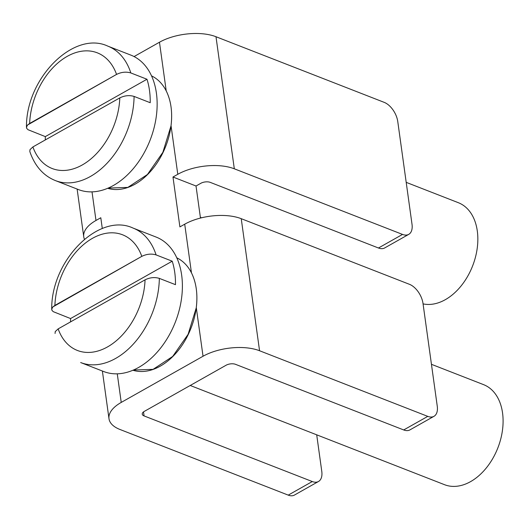 <?xml version="1.0" encoding="UTF-8"?>
<svg xmlns="http://www.w3.org/2000/svg" width="529" height="529" viewBox="0 0 529 529"><rect width="100%" height="100%" fill="white"/><g stroke="black" fill="none" stroke-linecap="round" stroke-linejoin="round"><path stroke-width="0.79" d="M145.065 279.841L58.15 328.886A62.091 41.97 -68.7 0 0 107.513 346.918A62.091 41.97 -68.7 0 0 145.065 279.841C149.872 277.48 154.633 276.991 159.341 278.38A72.156 48.774 111.3 0 1 80.659 362.544A72.156 48.774 111.3 0 0 159.341 278.38L175.476 284.668L159.341 278.38C154.633 276.991 149.872 277.48 145.065 279.841L58.15 328.886A62.091 41.97 -68.7 0 0 107.513 346.918A62.091 41.97 -68.7 0 0 145.065 279.841M54.89 305.412L141.805 256.36A62.091 41.97 -68.7 0 0 92.443 238.334A62.091 41.97 -68.7 0 0 54.89 305.412L52.807 306.965L51.776 308.665L51.928 310.285L53.198 311.641L70.562 318.557L53.198 311.641L51.928 310.285L51.697 309.201L52.807 306.965L141.805 256.36A62.091 41.97 -68.7 0 0 92.443 238.334A62.091 41.97 -68.7 0 0 54.89 305.412M103.704 371.537A72.156 48.774 -68.7 0 0 175.37 322.042A72.156 48.774 -68.7 0 0 156.161 237.085L133.116 228.098A72.156 48.774 111.3 0 1 156.088 254.899C151.393 253.51 146.632 253.999 141.805 256.36C146.632 253.999 151.393 253.51 156.088 254.899L172.216 261.194L156.088 254.899A72.156 48.774 111.3 0 0 133.116 228.098C99.313 212.122 51.406 259.752 51.71 308.757C51.406 259.752 99.313 212.122 133.116 228.098L156.161 237.085A72.156 48.774 -68.7 0 1 175.37 322.042A72.156 48.774 -68.7 0 1 103.704 371.537L80.659 362.544L103.704 371.537M172.216 261.194A72.156 48.774 111.3 0 1 175.476 284.668A72.156 48.774 111.3 0 0 172.216 261.194L70.562 318.557L172.216 261.194M70.582 321.87A72.156 48.774 111.3 0 1 70.562 318.557A72.156 48.774 111.3 0 0 70.582 321.87M132.918 370.247A60.412 40.832 -68.7 0 0 191.015 328.145A60.412 40.832 -68.7 0 0 176.785 257.821M55.062 333.468L55.247 331.59L58.15 328.886L55.247 331.59L55.062 333.468M119.812 97.885L32.897 146.936A62.091 41.97 -68.7 0 0 82.26 164.962A62.091 41.97 -68.7 0 0 119.812 97.885C124.626 95.524 129.387 95.041 134.095 96.423A72.156 48.774 111.3 0 1 55.413 180.594A72.156 48.774 111.3 0 0 134.095 96.423L150.223 102.719L134.095 96.423C129.387 95.041 124.626 95.524 119.812 97.885L32.897 146.936A62.091 41.97 -68.7 0 0 82.26 164.962A62.091 41.97 -68.7 0 0 119.812 97.885M29.644 123.455L116.559 74.41A62.091 41.97 -68.7 0 0 67.196 56.378A62.091 41.97 -68.7 0 0 29.644 123.455L27.561 125.016L26.529 126.715L26.681 128.335L27.951 129.684L45.315 136.608L27.951 129.684L26.681 128.335L26.45 127.251L27.561 125.016L116.559 74.41A62.091 41.97 -68.7 0 0 67.196 56.378A62.091 41.97 -68.7 0 0 29.644 123.455M55.413 180.594L78.457 189.58A72.156 48.774 -68.7 0 0 150.124 140.086A72.156 48.774 -68.7 0 0 130.914 55.135L107.87 46.149A72.156 48.774 111.3 0 1 130.835 72.949C126.147 71.56 121.386 72.05 116.559 74.41C121.386 72.05 126.147 71.56 130.835 72.949L146.969 79.244L130.835 72.949A72.156 48.774 111.3 0 0 107.87 46.149C74.067 30.173 26.152 77.803 26.457 126.808C26.152 77.803 74.067 30.173 107.87 46.149L130.914 55.135A72.156 48.774 -68.7 0 1 150.124 140.086A72.156 48.774 -68.7 0 1 78.457 189.58L55.413 180.594C43.431 175.747 34.947 166.185 29.948 151.922M146.969 79.244A72.156 48.774 111.3 0 1 150.223 102.719A72.156 48.774 111.3 0 0 146.969 79.244L45.315 136.608L146.969 79.244M45.329 139.921A72.156 48.774 111.3 0 1 45.315 136.608A72.156 48.774 111.3 0 0 45.329 139.921M107.671 188.291A60.412 40.832 -68.7 0 0 165.769 146.189A60.412 40.832 -68.7 0 0 151.532 75.872M29.816 151.512L30.001 149.634L32.897 146.936L30.001 149.634L29.816 151.512M133.427 370.029L153.073 369.361L172.679 356.447L188.112 334.302L196.252 307.832C197.912 294.263 196.285 282.546 191.379 272.68M203.037 356.248L121.234 402.417A40.277 18.918 172.1 0 0 108.994 418.737A40.277 18.918 172.1 0 0 120.017 429.495L288.232 495.124L312.289 481.549L144.073 415.92A6.712 3.154 -7.9 0 1 142.241 414.128A6.712 3.154 -7.9 0 1 144.278 411.403L226.081 365.241A6.712 3.154 -7.9 0 1 235.504 364.322L403.713 429.951L427.776 416.376L259.56 350.747A40.277 18.918 172.1 0 0 203.037 356.248L196.319 307.825M191.432 272.62L184.714 224.19L179.9 226.901L172.976 177.017L196.021 186.003L200.835 183.292A6.712 3.154 -7.9 0 1 210.251 182.373L378.466 248.002L402.529 234.42L234.314 168.797A40.277 18.918 172.1 0 0 177.79 174.299L172.976 177.017M108.18 188.079L127.82 187.411L147.432 174.497L162.859 152.345L171.006 125.882C172.666 112.307 171.039 100.589 166.126 90.73M102.302 228.554L100.801 217.75L95.987 220.461A40.277 18.918 172.1 0 0 83.747 236.787A40.277 18.918 172.1 0 0 84.428 239.187M166.185 90.664L159.467 42.234L134.075 56.563M159.467 42.234A40.277 18.918 -7.9 0 1 215.991 36.732L234.314 168.797M402.529 234.42A16.783 9.529 60.6 0 0 408.738 234.367A16.783 9.529 60.6 0 0 412.012 224.243L397.762 121.531A16.783 9.529 60.6 0 0 384.199 102.362L215.991 36.732M200.471 218.06L196.021 186.003M184.714 224.19A40.277 18.918 -7.9 0 1 241.237 218.682L259.56 350.747M427.776 416.376A16.783 9.529 60.6 0 0 433.985 416.316A16.783 9.529 60.6 0 0 437.258 406.199L423.008 303.481A16.783 9.529 60.6 0 0 409.453 284.311L241.237 218.682M312.289 481.549A16.783 9.529 60.6 0 0 318.498 481.489L294.441 495.065A16.783 9.529 -119.4 0 1 288.232 495.124M316.706 434.825L321.777 471.365A16.783 9.529 60.6 0 1 318.498 481.489M433.985 416.316L409.929 429.892A16.783 9.529 -119.4 0 1 403.713 429.951M408.738 234.367L384.682 247.942A16.783 9.529 -119.4 0 1 378.466 248.002M423.061 303.877A53.7 36.296 -68.7 0 0 462.796 283.756A53.7 36.296 -68.7 0 0 477.303 230.994A53.7 36.296 -68.7 0 0 458.326 202.693L406.199 182.353M431.446 364.309L483.572 384.643A53.7 36.296 111.3 0 1 502.55 412.944A53.7 36.296 111.3 0 1 486.343 467.907A53.7 36.296 111.3 0 1 444.539 484.696L190.222 385.476M117.266 373.818L121.234 402.417M177.79 174.299L171.072 125.869M92.02 191.862L95.987 220.461M143.518 411.899L144.073 415.92M102.375 371.014L108.994 418.737M77.128 189.065L83.747 236.787M201.549 217.789L200.372 217.333"/></g></svg>
